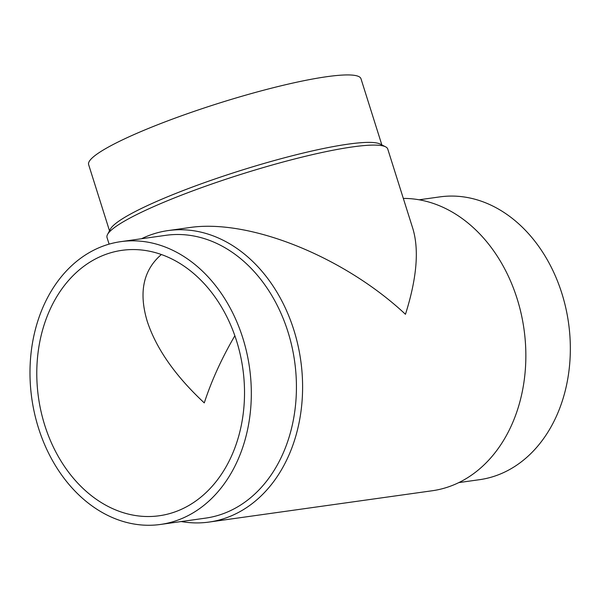 <?xml version="1.0" encoding="UTF-8"?>
<svg xmlns="http://www.w3.org/2000/svg" width="600" height="600" viewBox="0 0 600 600"><rect width="100%" height="100%" fill="white"/><g stroke="black" fill="none" stroke-linecap="round" stroke-linejoin="round"><path stroke-width="0.9" d="M100.725 256.418A134.017 103.185 82 0 1 122.032 250.327A134.017 103.185 82 0 1 240.263 354.6A134.017 103.185 82 0 1 180.578 509.678A134.017 103.185 82 0 1 159.27 515.76A134.017 103.185 82 0 1 41.04 411.495A134.017 103.185 82 0 1 100.725 256.418M161.37 254.52C143.28 270.097 138.562 292.35 147.225 321.278C156.203 348.6 175.222 375.81 204.278 402.9C211.462 380.843 221.655 358.455 234.855 335.745M403.32 198.413A147.172 113.317 82 0 1 522.735 321.39A147.172 113.317 82 0 1 455.632 484.072A147.172 113.317 82 0 1 432.232 490.755L208.987 522.075A147.172 113.317 82 0 1 181.185 521.543M141.51 238.74A147.172 113.317 82 0 1 168.09 230.58A147.172 113.317 82 0 1 297.923 345.09A147.172 113.317 82 0 1 232.388 515.393A147.172 113.317 82 0 1 208.987 522.075M168.09 230.58L188.843 227.67C248.535 218.34 343.515 256.32 405.465 314.288C416.745 278.64 419.235 250.178 412.935 228.9L387.743 149.017A147.172 19.973 162.5 0 0 385.597 146.828A147.172 19.973 162.5 0 0 293.385 159.292A147.172 19.973 162.5 0 0 154.38 206.317A147.172 19.973 162.5 0 0 107.52 234.502A147.172 19.973 162.5 0 0 107.025 237.525L109.11 244.14M385.597 146.828L380.175 144.067A142.785 19.38 162.5 0 0 290.707 156.157A142.785 19.38 162.5 0 0 155.85 201.788A142.785 19.38 162.5 0 0 110.385 229.132L107.52 234.502M381.855 144.922L360.983 78.735A142.785 19.38 162.5 0 0 278.175 86.505A142.785 19.38 162.5 0 0 134.58 134.325A142.785 19.38 162.5 0 0 88.627 164.602L109.5 230.79M419.145 199.792L439.838 196.89A142.785 109.942 82 0 1 565.8 307.98A142.785 109.942 82 0 1 502.215 473.213A142.785 109.942 82 0 1 479.513 479.692L458.82 482.595M120.817 241.642L165.93 235.312A142.785 109.942 82 0 1 291.892 346.41A142.785 109.942 82 0 1 228.308 511.635A142.785 109.942 82 0 1 205.605 518.123L160.493 524.452A142.785 109.942 82 0 1 31.777 398.317A142.785 109.942 82 0 1 120.817 241.642A142.785 109.942 82 0 1 246.78 352.733A142.785 109.942 82 0 1 183.195 517.965A142.785 109.942 82 0 1 160.493 524.452"/></g></svg>
